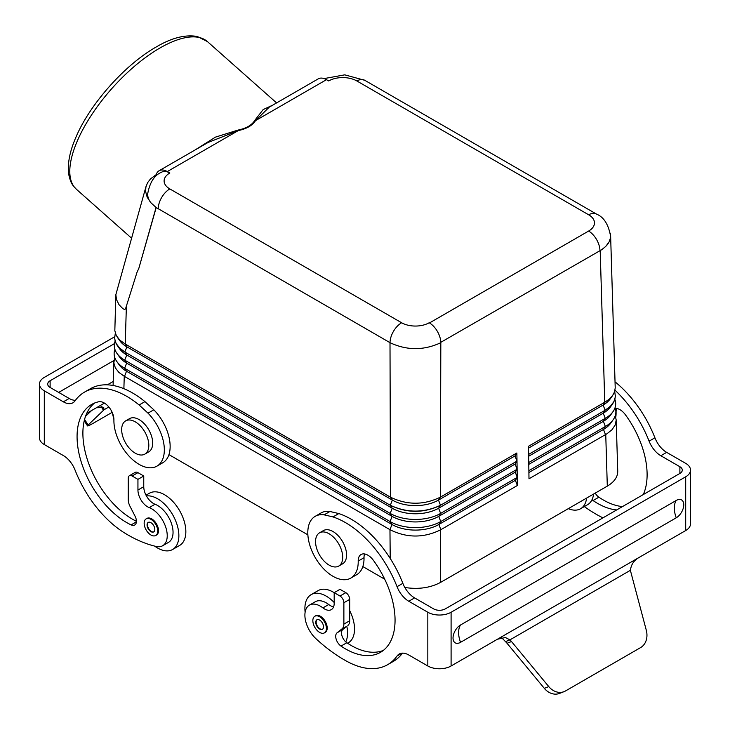 <?xml version="1.0" encoding="UTF-8"?>
<svg xmlns="http://www.w3.org/2000/svg" width="730" height="730" viewBox="0 0 730 730"><rect width="100%" height="100%" fill="white"/><g stroke="black" fill="none" stroke-linecap="round" stroke-linejoin="round"><path stroke-width="1.09" d="M156.621 175.72L156.174 174.653L150.499 178.896L147.56 182.737L145.909 186.999L145.608 191.47L147.159 197.155L150.708 202.575L156.074 207.475L138.837 268.357L156.202 207.539L390.002 342.671A35.925 20.741 0 0 0 390.212 342.79C407.012 350.564 423.811 350.564 440.61 342.79A35.925 20.741 0 0 0 440.82 342.671L440.373 497.157C423.728 505.224 407.094 505.224 390.45 497.157L392.329 500.096A32.649 18.852 0 0 0 438.493 500.096L514.997 455.931L516.877 452.983L517.36 485.505L515.362 480.322L517.241 477.374L515.243 472.191L517.114 469.244L515.115 464.061L516.995 461.114L514.997 455.931M156.183 174.671A16.452 9.499 60 0 1 159.085 170.747A16.452 9.499 60 0 1 167.316 171.568L169.816 173.01A16.452 9.499 -120 0 0 161.595 172.198C154.413 175.136 149.778 182.372 147.67 193.906A35.925 20.741 0 0 0 151.101 203.013M169.816 173.01A19.482 11.242 0 0 0 169.816 188.915L401.637 322.76A16.452 9.499 120 0 0 390.002 342.671L390.45 497.157M429.185 322.76A16.452 9.499 60 0 1 440.82 342.671L440.81 342.315A16.452 9.499 60 0 0 429.486 322.934L429.185 322.76A19.482 11.242 0 0 1 401.637 322.76M610.298 233.208L610.453 237.934L609.148 241.849L605.754 246.421L601.73 249.687L440.81 342.315M326.483 79.67L255.5 120.651L269.242 107.155L318.253 78.858A16.452 9.499 60 0 1 326.483 79.67L328.683 80.948A19.911 11.497 180 0 1 356.833 80.948L588.654 214.784A19.911 11.497 180 0 1 588.654 231.036L429.486 322.934M606.776 245.316A35.934 20.75 0 0 0 610.508 235.854C608.382 224.293 603.746 217.056 596.583 214.136L364.763 80.3A16.452 9.499 -60 0 0 356.833 80.948M115.313 333.209L114.592 338.446L116.07 343.401L119.565 348.009L124.985 352.088L120.486 348.958L117.192 345.399L115.221 341.631L114.555 337.178M390.212 497.02L124.994 343.894L119.738 340.052L116.289 335.563L114.829 330.681L115.842 294.701L116.508 299.583L118.99 304.647L122.905 308.735L124.474 309.401L125.487 308.945L137.012 272.327L138.837 268.357M117.402 337.37L119.766 340.682A32.649 18.852 0 0 0 126.874 346.841L392.329 500.096L390.331 505.288C407.048 513.035 423.774 513.035 440.491 505.288C423.774 513.309 407.048 513.309 390.331 505.288L392.202 508.226A32.813 18.944 0 0 0 438.62 508.226L515.115 464.061M117.192 345.399L119.601 348.785A32.813 18.944 0 0 0 126.746 354.972L392.202 508.226L390.203 513.418A35.642 20.577 0 0 0 440.619 513.418L517.114 469.244M115.103 341.275A35.642 20.577 0 0 0 116.992 353.429A35.642 20.577 0 0 0 124.748 360.155L390.203 513.418L392.083 516.356A32.987 19.044 0 0 0 438.739 516.356L515.243 472.191M116.992 353.429L119.446 356.879A32.987 19.044 0 0 0 126.628 363.102L392.083 516.356L390.085 521.548A35.816 20.677 0 0 0 440.738 521.548L517.241 477.374M114.911 349.378A35.816 20.677 0 0 0 116.827 361.532A35.816 20.677 0 0 0 124.629 368.285L390.085 521.548L391.964 524.487A33.16 19.144 0 0 0 438.858 524.487L515.362 480.322M116.827 361.532L119.291 364.982A33.16 19.144 0 0 0 126.509 371.232L391.964 524.487L389.966 529.679L124.255 376.279L123.881 388.688M114.71 357.335L113.853 362.947L115.349 367.893L118.89 372.419L124.255 376.279M124.985 352.088L390.212 505.215M440.61 505.215L516.995 461.114M390.212 558.441L389.966 529.679M390.212 529.825C407.012 538.083 423.811 538.083 440.61 529.825L517.36 485.505M600.179 250.344L604.769 402.239L528.511 446.267L528.748 462.528L605.252 418.363A35.642 20.577 0 0 0 613.008 411.647A35.642 20.577 0 0 0 614.897 399.483M528.657 456.25L603.254 413.18A32.813 18.944 0 0 0 610.399 406.993L612.808 403.608L609.523 407.167L605.133 410.233L610.435 406.218L613.93 401.609L615.408 396.655L614.687 391.417M159.085 170.747L208.096 142.459L238.29 130.588C246.667 128.799 252.407 125.487 255.5 120.651L254.77 120.404L263.147 109.591L272.655 105.184M195.038 149.997L215.441 137.13L238.026 130.077C246.247 128.398 251.832 125.177 254.77 120.404M528.538 448.12L603.126 405.05L605.133 410.233L603.254 413.18L605.252 418.363L603.372 421.31A32.987 19.044 0 0 0 610.554 415.087L613.008 411.647M615.445 395.395L614.779 399.83L612.808 403.608M610.618 235.607L615.217 387.895L614.551 391.846L612.561 395.633L609.349 399.091L605.006 402.102L603.126 405.05A32.649 18.852 0 0 0 610.234 398.89L612.598 395.578M528.748 462.528L528.876 470.658L605.371 426.493A35.816 20.677 0 0 0 613.173 419.741A35.816 20.677 0 0 0 615.089 407.586M528.903 472.511L603.491 429.441A33.16 19.144 0 0 0 610.709 423.19L613.173 419.741M615.29 415.552L616.193 420.151L615.116 425.134L611.977 429.76L606.94 433.784L528.995 478.789L528.876 470.658M238.026 130.077L238.29 130.588L167.316 171.568M528.63 454.398L605.015 410.306M528.775 464.38L603.372 421.31L605.371 426.493L603.491 429.441L605.498 434.624M516.877 452.983L440.61 497.02M404.831 587.477C418.381 589.575 430.317 587.878 440.61 582.376L440.61 529.825M168.949 454.626L307.868 534.834M362.837 566.571L384.701 579.191M112.274 412.569L113.916 419.586M605.745 434.487L607.305 486.134C614.268 481.973 617.744 477.009 617.735 471.224L616.184 419.786M607.305 486.134L440.61 582.376M146.109 186.177L115.842 294.701M125.642 420.882L129.52 418.646A19.19 11.078 60 0 1 150.371 432.999A19.19 11.078 60 0 1 148.71 451.888L144.832 454.133A19.19 11.078 60 0 1 123.99 439.77A19.19 11.078 60 0 1 125.642 420.882A19.19 11.078 60 0 1 146.493 435.235A19.19 11.078 60 0 1 144.832 454.133M131.108 524.897A70.199 40.524 -120 0 1 81.742 463.568A70.199 40.524 -120 0 1 91.606 404.475A70.199 40.524 -120 0 1 98.769 401.765A13.706 7.911 -120 0 1 108.861 407.012A13.706 7.911 -120 0 1 113.916 420.033A35.642 20.577 -120 0 0 129.192 456.296A35.642 20.577 -120 0 0 156.941 466.141A35.642 20.577 -120 0 0 148.007 413.162L139.12 404.986A84.452 48.764 -120 0 0 84.479 392.129A84.452 48.764 -120 0 0 75.081 400.806A19.19 11.078 60 0 1 72.945 402.777A19.19 11.078 60 0 1 63.346 401.819L44.302 390.824A16.452 9.499 180 0 1 39.484 384.108L39.484 437.845A16.452 9.499 0 0 0 44.302 444.561L63.346 455.556A19.19 11.078 60 0 1 75.081 470.12A84.452 48.764 -120 0 0 124.547 532.936A137.103 79.159 60 0 0 156.229 546.469A21.936 12.665 -120 0 0 162.69 545.721A21.936 12.665 -120 0 0 165.518 526.512A21.936 12.665 -120 0 0 149.203 507.596L155.025 504.238A13.706 7.911 -120 0 1 146.42 495.935A13.706 7.911 -120 0 1 143.755 486.691L143.755 476.006L137.943 472.648A5.484 3.166 -120 0 0 135.196 472.374L129.383 475.732A5.484 3.166 -120 0 0 128.243 478.25L128.243 499.612A10.968 6.333 -120 0 0 130.059 506.419L135.05 516.165A8.222 4.745 -120 0 1 134.703 525.034A8.222 4.745 -120 0 1 131.108 524.897L136.391 521.85M149.203 507.596A13.706 7.911 -120 0 1 137.943 490.049L137.943 479.364L132.121 476.006A5.484 3.166 -120 0 0 129.383 475.732M137.943 479.364L143.755 476.006M39.484 384.108A16.452 9.499 180 0 1 44.302 377.392L114.564 336.822M75.436 400.314A19.19 11.078 60 0 1 69.167 398.461L50.114 387.466A8.222 4.745 180 0 1 47.706 384.108A8.222 4.745 180 0 1 50.114 380.75L114.482 343.593M101.917 406.647L103.961 409.804L103.742 407.568L96.451 407.732L86.742 413.335M162.69 545.721L168.502 542.363A21.936 12.665 -120 0 0 171.34 523.154A21.936 12.665 -120 0 0 155.025 504.238M139.12 404.986L144.932 401.619A84.452 48.764 -120 0 0 90.301 388.771L84.479 392.129M144.932 401.619L153.82 409.804A35.642 20.577 -120 0 1 162.754 462.784L156.941 466.141M94.635 403.006A70.199 40.524 -120 0 0 88.348 462.537A70.199 40.524 -120 0 0 136.41 521.293M84.224 420.809L87.509 425.882A16.452 1.168 147.1 0 1 88.157 424.979L103.496 410.296A16.452 1.168 147.1 0 0 103.961 409.804L108.843 406.984M85.529 416.337L91.588 410.543M112.174 412.34L93.851 422.916A16.452 1.168 147.1 0 1 87.509 425.882M155.745 535.482L156.521 535.035A9.599 5.539 -120 0 0 157.99 527.343A9.599 5.539 -120 0 0 151.721 518.893A9.599 5.539 -120 0 0 146.922 518.419L146.146 518.866A9.599 5.539 -120 0 0 144.677 526.549A9.599 5.539 -120 0 0 150.946 535.008A9.599 5.539 -120 0 0 155.745 535.482A9.599 5.539 -120 0 0 157.215 527.799A9.599 5.539 -120 0 0 150.946 519.34A9.599 5.539 -120 0 0 146.146 518.866M150.946 531.65A5.484 3.166 -120 0 0 153.683 531.924A5.484 3.166 -120 0 0 154.523 527.525A5.484 3.166 -120 0 0 150.946 522.698A5.484 3.166 -120 0 0 148.199 522.424A5.484 3.166 -120 0 0 147.36 526.823A5.484 3.166 -120 0 0 150.946 531.65M148.4 522.324A5.484 3.166 -120 0 0 147.807 526.768A5.484 3.166 -120 0 0 151.329 531.431A5.484 3.166 -120 0 0 153.875 531.796M154.632 546.086A30.158 17.41 -120 0 0 157.534 547.993A30.158 17.41 -120 0 0 172.618 549.489A30.158 17.41 -120 0 0 177.244 525.317A30.158 17.41 -120 0 0 157.534 498.736A30.158 17.41 -120 0 0 146.42 495.935M172.618 549.489L179.598 545.456A30.158 17.41 -120 0 0 184.225 521.293A30.158 17.41 -120 0 0 164.515 494.712A30.158 17.41 -120 0 0 149.44 493.215L146.018 495.186M107.328 384.847L113.214 381.443M113.889 360.538L59.568 391.901A12.565 7.254 120 0 0 58.719 392.43M317.879 534.187A19.19 11.078 60 0 1 319.53 532.827A19.19 11.078 60 0 1 337.762 542.344A19.19 11.078 60 0 1 340.381 564.71A19.19 11.078 60 0 1 338.729 566.069A19.19 11.078 60 0 1 320.497 556.561A19.19 11.078 60 0 1 317.879 534.187M319.53 532.827L323.408 530.591A19.19 11.078 60 0 1 341.64 540.1A19.19 11.078 60 0 1 344.259 562.474A19.19 11.078 60 0 1 342.607 563.834L338.729 566.069M602.971 517.853A84.452 48.764 60 0 1 599.64 516.174A137.103 79.159 -120 0 1 584.319 506.574M615.034 381.827A84.452 48.764 60 0 1 654.919 437.799A19.19 11.078 -120 0 0 666.654 452.372L685.698 463.368A16.452 9.499 180 0 1 690.516 470.083A16.452 9.499 180 0 1 685.698 476.799L451.094 612.251A16.452 9.499 180 0 1 427.826 612.251L408.773 601.255A19.19 11.078 -120 0 1 397.047 586.683A84.452 48.764 60 0 0 333.008 516.922L324.12 514.842A35.642 20.577 60 0 0 315.187 516.338L320.999 512.98A35.642 20.577 60 0 1 329.933 511.484L324.12 514.842M614.989 390.203A84.452 48.764 60 0 1 649.098 441.157A19.19 11.078 -120 0 0 660.832 455.73L679.885 466.726A8.222 4.745 180 0 1 682.294 470.083A8.222 4.745 180 0 1 679.885 473.442L445.273 608.893A8.222 4.745 180 0 1 433.638 608.893L414.594 597.897L408.773 601.255M616.649 509.951A70.199 40.524 60 0 1 593.07 500.561A8.222 4.745 60 0 1 592.012 499.721A30.158 17.41 60 0 1 587.54 504.713L580.56 508.746A30.158 17.41 60 0 1 568.296 508.655M622.471 506.593A70.199 40.524 60 0 1 598.892 497.203A8.222 4.745 60 0 1 595.242 493.097M564.062 691.648L559.609 693.39A16.452 13.386 -111.4 0 1 544.306 688.335L507.04 643.285L511.493 641.542L548.768 686.592A16.452 13.386 -111.4 0 0 564.062 691.648A16.452 13.386 -111.4 0 0 565.54 690.936L640.611 647.592A16.452 13.386 -111.4 0 0 646.305 630.282L630.966 572.566A16.452 13.386 -111.4 0 1 630.492 570.258C631.03 564.6 633.987 560.275 639.37 557.282L685.698 530.537A16.452 9.499 0 0 0 690.516 523.821L690.516 470.083M616.658 408.444A13.706 7.911 60 0 0 616.083 412.185A35.642 20.577 60 0 1 615.801 417.104M615.344 408.362A13.706 7.911 60 0 1 625.409 414.768A70.199 40.524 60 0 1 643.258 494.593M401.956 653.167L397.047 656.005A19.19 11.078 -120 0 1 399.182 654.034A19.19 11.078 -120 0 1 408.773 654.983L427.826 665.988A16.452 9.499 0 0 0 451.094 665.988L639.37 557.282M507.04 643.285A16.452 13.386 68.6 0 0 505.47 641.615L509.923 639.872L505.425 637.518L497.422 639.234M505.47 641.615L501.528 637.545M511.493 641.542A16.452 13.386 68.6 0 0 509.923 639.872L630.492 570.258M397.047 656.005A84.452 48.764 60 0 1 387.648 664.683A84.452 48.764 60 0 1 347.58 661.699A137.103 79.159 -120 0 1 315.898 638.65A21.936 12.665 60 0 1 309.438 605.115L315.25 601.757A21.936 12.665 60 0 1 328.737 604.531L322.916 607.889A13.706 7.911 60 0 0 331.347 609.623A13.706 7.911 60 0 0 334.185 603.354L334.185 592.669L339.998 589.311L345.819 592.669A5.484 3.166 60 0 1 349.697 599.385L343.876 602.743L343.876 624.114A10.968 6.333 60 0 1 342.069 628.822L337.077 632.801A8.222 4.745 60 0 0 336.156 639.161A8.222 4.745 60 0 0 341.019 646.087A70.199 40.524 60 0 0 380.512 652.328A70.199 40.524 60 0 0 373.358 560.293A13.706 7.911 60 0 0 361.04 554.526A13.706 7.911 60 0 0 358.211 561.069A35.642 20.577 60 0 1 350.829 578.078A35.642 20.577 60 0 1 315.187 557.501A35.642 20.577 60 0 1 315.187 516.338M333.61 606.831A13.706 7.911 60 0 1 328.737 604.531M334.185 602.505A30.158 17.41 -120 0 0 326.219 596.127A30.158 17.41 -120 0 0 311.144 594.64A30.158 17.41 -120 0 0 305.131 612.205M586.628 498.07A30.158 17.41 60 0 1 580.56 508.746M593.609 494.046A30.158 17.41 60 0 1 592.012 499.721M347.599 643.239L348.283 642.847A30.158 17.41 -120 0 0 349.697 610.636M334.185 592.696A30.158 17.41 -120 0 0 333.199 592.103A30.158 17.41 -120 0 0 318.125 590.606L311.144 594.64M383.305 650.439A70.199 40.524 60 0 1 346.832 642.728A8.222 4.745 60 0 1 345.774 641.889A30.158 17.41 -120 0 0 346.832 626.303L342.069 628.822M345.774 641.889A8.222 4.745 60 0 1 342.89 629.442L346.832 626.303M402.504 653.14A84.452 48.764 60 0 1 393.461 661.325L387.648 664.683M350.829 578.078L356.651 574.72A35.642 20.577 60 0 0 364.024 557.711A13.706 7.911 60 0 1 364.599 553.97M414.594 597.897A19.19 11.078 -120 0 1 402.86 583.325A84.452 48.764 60 0 0 338.82 513.564L329.933 511.484M347.882 625.464A10.968 6.333 60 0 0 349.697 620.755L349.697 599.385M309.438 605.115A21.936 12.665 60 0 1 322.916 607.889M345.819 592.669L339.998 596.027A5.484 3.166 60 0 1 343.876 602.743M339.998 596.027L334.185 592.669M324.43 632.873L325.206 632.426A9.599 5.539 -120 0 0 326.675 624.734A9.599 5.539 -120 0 0 320.406 616.275A9.599 5.539 -120 0 0 315.606 615.801L314.831 616.248A9.599 5.539 -120 0 0 313.362 623.94A9.599 5.539 -120 0 0 319.63 632.399A9.599 5.539 -120 0 0 324.43 632.873A9.599 5.539 -120 0 0 325.899 625.181A9.599 5.539 -120 0 0 319.63 616.731A9.599 5.539 -120 0 0 314.831 616.248M676.254 500.452A10.622 6.132 -60 0 1 683.764 504.786A10.622 6.132 -60 0 1 676.254 517.798L460.539 642.336A10.622 6.132 -60 0 1 453.029 638.002A10.622 6.132 -60 0 1 460.539 624.989L676.254 500.452A21.936 12.665 -120 0 0 674.31 508.007A21.936 12.665 -120 0 0 676.254 517.798M319.63 620.089A5.484 3.166 -120 0 0 316.884 619.816A5.484 3.166 -120 0 0 316.044 624.205A5.484 3.166 -120 0 0 319.63 629.041A5.484 3.166 -120 0 0 322.368 629.315A5.484 3.166 -120 0 0 323.217 624.917A5.484 3.166 -120 0 0 319.63 620.089M317.085 619.715A5.484 3.166 -120 0 0 316.491 624.159A5.484 3.166 -120 0 0 320.014 628.813A5.484 3.166 -120 0 0 322.56 629.187M169.816 188.915A16.452 9.499 120 0 0 158.191 208.835M588.654 231.036A16.452 9.499 60 0 1 599.978 250.427M588.654 214.784A16.452 9.499 -60 0 1 596.583 214.136M124.994 343.894L126.874 346.841L124.867 352.024L126.746 354.972L124.748 360.155L126.628 363.102L124.629 368.285L126.509 371.232L124.501 376.415M440.373 497.157L438.493 500.096L440.491 505.288L438.62 508.226L440.619 513.418L438.739 516.356L440.738 521.548L438.858 524.487L440.865 529.679M207.384 41.555L197.346 36.5C185.274 34.374 171.559 37.869 156.211 46.985C124.976 64.623 90 103.915 75.966 137.14C69.532 151.84 67.187 164.515 68.912 175.173C71.038 184.261 72.772 185.265 76.404 189.271A98.714 40.296 -48.4 0 1 72.097 155.709A98.714 40.296 -48.4 0 1 159.961 47.988A98.714 40.296 -48.4 0 1 207.384 41.555L276.588 102.912M126.354 307.047L125.232 344.031M132.121 476.006L137.943 472.648M63.346 401.819L69.167 398.461M137.943 490.049L143.755 486.691M148.007 413.162L153.82 409.804M88.157 424.979L84.571 419.44M101.05 406.519L103.496 410.296M50.114 380.75L50.114 387.466M104.454 403.106L96.451 407.732M59.568 391.901A30.158 17.41 60 0 1 59.942 393.141M44.302 390.824L44.302 444.561M666.654 452.372L660.832 455.73M598.892 497.203L593.07 500.561M654.919 437.799L649.098 441.157M544.306 688.335L548.768 686.592M679.885 466.726L679.885 473.442M402.86 583.325L397.047 586.683M338.82 513.564L333.008 516.922M364.024 557.711L358.211 561.069M346.832 642.728L341.019 646.087M342.89 629.442L337.077 632.801M349.697 620.755L343.876 624.114M451.094 612.251L451.094 665.988M427.826 612.251L427.826 665.988M685.698 476.799L685.698 530.537M460.539 642.336A21.936 12.665 60 0 1 458.604 632.545A21.936 12.665 60 0 1 460.539 624.989M324.111 78.585L344.752 74.843L364.763 80.3M113.816 361.578L113.095 385.486M131.427 238.062L76.404 189.271"/></g></svg>
